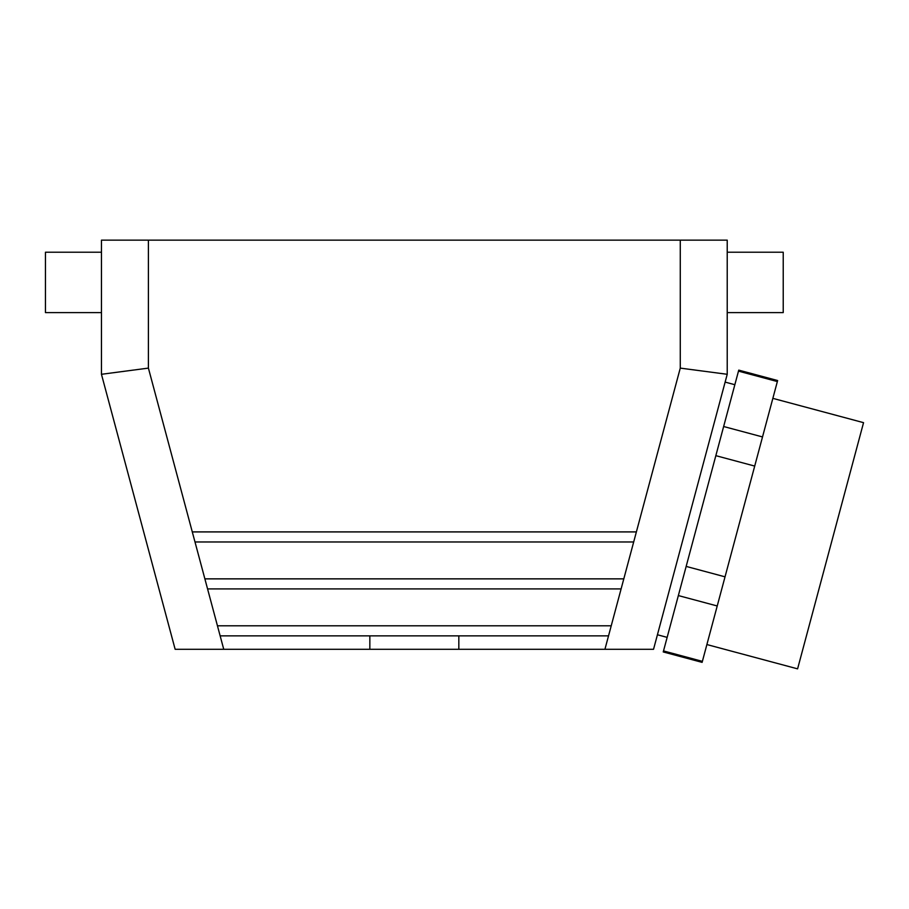 <?xml version="1.0" encoding="UTF-8"?>
<svg xmlns="http://www.w3.org/2000/svg" width="909" height="909" viewBox="0 0 909 909"><rect width="100%" height="100%" fill="white"/><g stroke="black" fill="none" stroke-linecap="round" stroke-linejoin="round"><path stroke-width="1.36" d="M623.801 578.863L621.108 588.918L207.57 588.918L204.877 578.863L623.801 578.863L633.687 541.969L194.992 541.969L192.288 531.913L636.38 531.913L633.687 541.969M369.849 635.868L220.148 635.868L217.456 625.812L611.223 625.812L608.53 635.868L458.829 635.868L458.829 649.287L369.849 649.287L369.849 635.868L458.829 635.868M706.884 644.549L797.591 668.854L863.55 422.662L772.855 398.358M636.38 531.913L680.273 368.111L727.223 374.292L713.917 423.969L725.132 382.098L734.847 384.712M713.917 423.969L653.537 649.287L458.829 649.287M727.223 374.292L727.223 240.146L101.456 240.146L101.456 374.292L175.142 649.287L369.849 649.287M192.288 531.913L148.406 368.111L101.456 374.292M667.149 637.368L657.434 634.766L653.537 649.287M101.456 312.594L45.45 312.594L45.45 252.225L101.456 252.225M727.223 312.594L783.228 312.594L783.228 252.225L727.223 252.225M702.112 662.366L702.384 661.354L663.513 650.935L663.24 651.946L702.112 662.366M777.354 381.553L738.483 371.133L738.756 370.133L777.627 380.541L702.384 661.354M754.709 466.078L715.837 455.659L723.644 426.514L762.515 436.934M717.224 605.973L678.353 595.565L686.159 566.409L725.03 576.829M678.353 595.565L663.513 650.935M715.837 455.659L686.159 566.409M738.483 371.133L723.644 426.514M621.108 588.918L611.223 625.812M608.53 635.868L604.928 649.287M680.273 368.111L680.273 240.146M220.148 635.868L223.739 649.287M207.57 588.918L217.456 625.812M194.992 541.969L204.877 578.863M148.406 368.111L148.406 240.146"/></g></svg>
